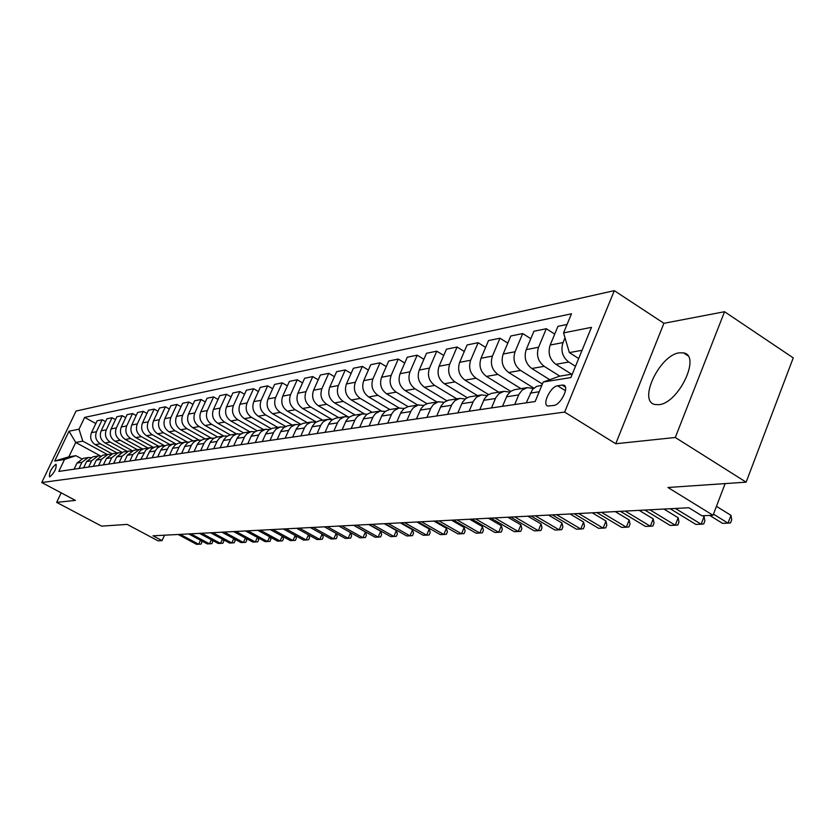 <?xml version="1.0" encoding="UTF-8"?>
<svg xmlns="http://www.w3.org/2000/svg" width="835" height="835" viewBox="0 0 835 835"><rect width="100%" height="100%" fill="white"/><g stroke="black" fill="none" stroke-linecap="round" stroke-linejoin="round"><path stroke-width="1.25" d="M658.825 404.683C678.542 403.482 701.369 355.533 683.583 352.902L679.366 352.819C659.608 354.938 637.606 401.416 655.005 404.516L658.825 404.683M49.797 476.848C54.411 472.787 56.509 468.612 56.102 464.312L55.799 464.302C51.196 468.372 49.098 472.558 49.515 476.837L49.797 476.848M614.309 290.653L76.037 411.06L41.75 482.526L564.637 412.083L614.309 290.653L663.909 323.302L615.75 443.74L675.296 437.488L724.55 311.716L663.909 323.302M724.55 311.716L793.25 357.881L746.135 482.16L667.958 487.494L713.038 515.279L725.135 483.601M61.185 492.848L56.644 502.378L101.62 526.144L127.15 524.401L158.024 540.819L162.073 540.631L164.568 535.193M675.296 437.488L746.135 482.16M713.038 515.279L701.943 515.79L688.865 507.753L153.003 535.799L162.073 540.631M562.143 385.081L557.603 385.791C550.484 386.417 541.623 405.058 547.99 406.04L553.772 405.445C560.922 404.944 569.929 386.031 563.468 385.112L562.143 385.081L565.41 387.127M582.068 350.293L569.355 352.6L563.562 332.894L571.474 313.783L84.648 417.385L95.816 423.543M563.562 332.894L591.472 327.341L570.879 377.556L543.22 382.033L559.638 376.178L572.299 374.09M100.482 455.92L75.714 442.446L68.846 456.839L75.881 455.68L64.535 459.459L58.815 471.42L535.152 401.531L543.22 382.033M64.535 459.459L54.692 461.056L69.013 431.194L79.001 429.2L84.648 417.385M615.75 443.74L564.637 412.083M56.644 502.378L75.411 500.405L41.75 482.526M75.881 455.68L81.6 458.77M578.686 358.528L569.355 352.6M575.492 366.314L568.75 362.046C562.456 357.109 560.546 350.616 563.03 342.59L565.003 337.81M571.599 374.205L555.859 364.3C549.618 359.405 547.718 352.996 550.192 345.043L557.957 326.328L567.048 324.471M559.836 376.147L544.201 366.335C537.99 361.492 536.122 355.136 538.575 347.266L546.299 328.719L554.732 334.104M549.743 379.706L531.811 368.496C525.653 363.705 523.795 357.422 526.227 349.625L533.909 331.265L546.299 328.719M542.395 384.027L520.602 370.448C514.485 365.709 512.638 359.478 515.059 351.754L522.7 333.562L530.809 338.686M533.836 388.129L508.692 372.525C502.607 367.838 500.781 361.67 503.192 354.019L510.79 336.004L522.7 333.562M520.915 388.64L497.9 374.414C491.857 369.769 490.041 363.653 492.441 356.075L499.998 338.217L507.795 343.112M510.717 391.375L486.429 376.408C480.438 371.815 478.632 365.761 481.023 358.257L488.527 340.565L499.998 338.217M498.756 392.179L476.044 378.224C470.084 373.673 468.299 367.682 470.669 360.229L478.142 342.694L485.636 347.37M488.538 394.558L465.001 380.155C459.083 375.646 457.309 369.707 459.667 362.338L467.089 344.959L478.142 342.694M477.401 395.571L454.981 381.898C449.105 377.441 447.341 371.554 449.689 364.237L457.079 347.016L464.302 351.483M467.214 397.669L444.335 383.756C438.5 379.34 436.747 373.506 439.085 366.262L446.433 349.197L457.079 347.016M456.818 398.848L434.68 385.436C428.887 381.063 427.144 375.291 429.472 368.099L436.778 351.17L443.74 355.459M446.725 400.716L424.41 387.231C418.659 382.9 416.926 377.18 419.243 370.062L426.497 353.278L436.778 351.17M436.945 402.021L415.099 388.859C409.38 384.57 407.668 378.892 409.964 371.825L417.187 355.188L423.898 359.29M427.029 403.702L405.184 390.592C399.506 386.334 397.804 380.708 400.09 373.715L407.271 357.223L417.187 355.188M417.761 405.069L396.197 392.158C390.54 387.941 388.859 382.367 391.135 375.426L398.274 359.071L404.756 362.995M408.075 406.635L386.626 393.828C381.01 389.653 379.33 384.131 381.595 377.253L388.692 361.033L398.274 359.071M399.234 408.023L377.931 395.341C372.358 391.208 370.688 385.728 372.942 378.902L379.998 362.808L386.261 366.586M389.841 409.515L368.684 396.959C363.142 392.857 361.492 387.43 363.726 380.666L370.75 364.707L379.998 362.808M381.344 410.893L360.282 398.42C354.781 394.36 353.132 388.974 355.366 382.263L362.348 366.429L368.392 370.062M372.233 412.323L351.337 399.986C345.867 395.957 344.239 390.613 346.452 383.964L353.393 368.266L362.348 366.429M364.143 413.732L343.216 401.405C337.778 397.408 336.161 392.106 338.363 385.509L345.272 369.926L351.117 373.422M355.199 415.037L334.564 402.908C329.157 398.953 327.55 393.702 329.742 387.148L336.609 371.7L345.272 369.926M347.663 416.561L326.704 404.286C321.329 400.362 319.732 395.143 321.913 388.651L328.75 373.318L334.397 376.679M338.718 417.657L318.323 405.747C312.989 401.854 311.403 396.688 313.574 390.237L320.369 375.04L328.75 373.318M331.965 419.462L310.714 407.073C305.412 403.211 303.836 398.086 305.996 391.688L312.749 376.595L318.219 379.831M322.748 420.203L302.604 408.492C297.333 404.662 295.767 399.579 297.907 393.233L304.629 378.265L312.749 376.595M316.256 421.978L295.235 409.776C289.985 405.977 288.44 400.936 290.57 394.631L297.25 379.768L302.552 382.889M307.27 422.667L287.365 411.144C282.157 407.386 280.623 402.376 282.741 396.134L289.39 381.386L297.25 379.768M300.715 424.232L280.226 412.396C275.049 408.659 273.515 403.691 275.623 397.491L282.24 382.847L287.376 385.853M292.271 425.057L272.607 413.722C267.461 410.027 265.937 405.09 268.035 398.942L274.611 384.413L282.24 382.847M285.695 426.445L265.676 414.932C260.562 411.258 259.048 406.363 261.136 400.257L267.68 385.833L272.659 388.734M277.721 427.374L258.286 416.227C253.193 412.584 251.69 407.73 253.777 401.666L260.28 387.356L267.68 385.833M271.166 428.626L251.565 417.396C246.502 413.784 245.01 408.962 247.076 402.94L253.558 388.734L258.38 391.531M263.599 429.618L244.384 418.648C239.363 415.058 237.881 410.277 239.937 404.307L246.377 390.206L253.558 388.734M257.107 430.756L237.86 419.786C232.871 416.227 231.389 411.478 233.445 405.549L239.843 391.542L244.53 394.245M249.895 431.81L230.898 420.997C225.93 417.469 224.469 412.761 226.504 406.875L232.881 392.972L239.843 391.542M243.496 432.854L224.563 422.103C219.626 418.606 218.175 413.93 220.2 408.075L226.535 394.266L231.086 396.875M236.576 433.929L217.799 423.282C212.894 419.807 211.443 415.172 213.468 409.359L219.772 395.654L226.535 394.266M230.324 434.92L211.652 424.357C206.767 420.913 205.326 416.3 207.341 410.538L213.614 396.917L218.029 399.443M223.644 435.985L205.076 425.506C200.223 422.082 198.793 417.51 200.797 411.78L207.038 398.264L213.614 396.917M217.559 436.955L199.106 426.549C194.273 423.147 192.854 418.606 194.837 412.918L201.047 399.495L205.337 401.938M211.067 437.989L192.718 427.666C187.917 424.295 186.508 419.786 188.48 414.139L194.659 400.8L201.047 399.495M205.159 438.928L186.904 428.679C182.124 425.328 180.725 420.85 182.688 415.245L188.835 402L193.01 404.359M198.887 439.961L180.694 429.764C175.945 426.434 174.546 421.988 176.509 416.425L182.614 403.274L188.835 402M193.094 440.849L175.037 430.745C170.319 427.447 168.931 423.032 170.872 417.5L176.957 404.432L181.018 406.728M187.103 441.913L168.994 431.799C164.297 428.522 162.919 424.138 164.86 418.648L170.914 405.674L176.957 404.432M181.352 442.717L163.493 432.76C158.827 429.503 157.46 425.151 159.381 419.692L165.403 406.802L169.348 409.025M175.715 443.855L157.617 433.793C152.972 430.557 151.615 426.236 153.525 420.809L159.516 408.002L165.403 406.802M169.933 444.544L152.262 434.722C147.638 431.518 146.292 427.217 148.202 421.832L154.162 409.108L158.003 411.258M164.756 445.827L146.532 435.724C141.95 432.54 140.604 428.271 142.503 422.917L148.432 410.277L154.162 409.108M158.807 446.308L141.324 436.632C136.752 433.469 135.416 429.221 137.305 423.909L143.213 411.352L146.95 413.44M153.64 447.497L135.75 437.603C131.21 434.461 129.874 430.255 131.763 424.973L137.629 412.49L143.213 411.352M147.962 448.04L130.667 438.49C126.158 435.369 124.832 431.184 126.701 425.933L132.546 413.534L136.188 415.559M142.795 449.105L125.24 439.44C120.751 436.34 119.436 432.186 121.294 426.967L127.108 414.651L132.546 413.534M137.41 449.721L120.292 440.306C115.825 437.227 114.52 433.094 116.368 427.906L122.16 415.663L125.699 417.636M132.243 450.691L115 441.224C110.554 438.166 109.26 434.064 111.097 428.919L116.858 416.748L122.16 415.663M127.118 451.359L110.178 442.07C105.753 439.033 104.469 434.952 106.296 429.837L112.036 417.74L115.491 419.65M121.993 452.257L105.022 442.967C100.628 439.951 99.334 435.901 101.16 430.818L106.87 418.794L112.036 417.74M117.088 452.956L100.325 443.792C95.941 440.786 94.668 436.757 96.484 431.705L102.162 419.765L105.534 421.623M112.015 453.802L95.294 444.669C90.942 441.684 89.669 437.686 91.474 432.666L97.131 420.798L102.162 419.765M107.297 454.511L82.801 441.151L75.714 442.446L69.013 431.194M526.196 402.846L532.573 389.35L536.644 386.417L541.863 385.311M514.704 404.526L519.088 394.089L522.282 389.966L527.438 387.607L533.419 388.494M502.513 406.311L507.283 395.195L510.696 391.396L514.37 389.715L527.438 387.607M491.471 407.939L495.802 397.69L498.954 393.661L504.048 391.333L509.788 392.116M479.739 409.661L484.467 398.744L487.828 395.018L491.46 393.358L504.048 391.333M469.124 411.217L473.403 401.165L476.514 397.199L481.544 394.913L487.055 395.613M457.841 412.866L462.506 402.157L465.826 398.493L469.416 396.875L481.544 394.913M447.612 414.369L451.85 404.505L454.918 400.612L459.887 398.368L465.178 398.994M436.747 415.966L440.953 406.196L444.011 402.334L448.186 400.257L459.887 398.368M426.904 417.406L431.09 407.72L433.522 404.422L438.271 401.833L444.116 402.24M416.435 418.951L420.986 408.618L424.232 405.079L427.729 403.514L439.022 401.687M406.937 420.339L411.07 410.82L413.482 407.584L418.168 405.027L423.815 405.392M396.844 421.821L400.957 412.386L403.931 408.659L408.002 406.655L418.919 404.892M387.69 423.168L391.772 413.816L394.151 410.632L398.786 408.117L404.244 408.419M377.942 424.597L382.002 415.329L384.956 411.665L388.974 409.682L399.516 407.981M369.101 425.892L373.151 416.696L375.499 413.565L380.071 411.102L385.352 411.352M359.697 427.269L363.716 418.158L366.628 414.557L370.594 412.605L380.802 410.956M351.17 428.522L355.157 419.483L357.484 416.404L362.004 413.972L367.108 414.191M342.079 429.858L346.045 420.892L348.926 417.354L352.85 415.433L362.714 413.836M333.833 431.069L337.778 422.176L340.075 419.149L344.542 416.759L349.489 416.936M325.045 432.353L328.969 423.543L331.808 420.057L335.691 418.168L345.252 416.623M317.07 433.522L320.974 424.785L323.239 421.8L327.654 419.441L332.445 419.587M308.574 434.774L312.457 426.101L315.265 422.667L319.095 420.809L328.353 419.306M300.851 435.901L304.712 427.301L306.956 424.368L311.319 422.04L315.964 422.155M292.636 437.112L296.477 428.574L299.243 425.203L303.032 423.366L312.008 421.915M285.163 438.208L288.983 429.733L291.196 426.852L295.507 424.566L300.015 424.65M277.199 439.377L280.998 430.975L283.743 427.645L287.48 425.84L296.185 424.43M269.966 440.442L273.744 432.102L275.936 429.253L280.195 426.998L284.568 427.061M262.253 441.569L266.01 433.292L268.724 430.025L272.419 428.24L280.873 426.873M255.249 442.602L258.986 434.388L261.146 431.58L265.353 429.367L269.601 429.399M247.776 443.698L251.481 435.546L254.164 432.321L257.17 430.735L266.021 429.232M240.981 444.69L244.676 436.601L246.816 433.845L250.97 431.653L255.103 431.674M233.727 445.754L237.401 437.728L240.052 434.555L243.663 432.812L251.627 431.528M227.141 446.725L230.794 438.751L232.913 436.037L236.378 434.043L241.033 433.876M220.106 447.758L223.738 439.847L226.358 436.715L229.928 435.004L237.672 433.751M213.708 448.687L217.33 440.838L219.417 438.156L223.488 436.027L227.391 436.016M206.882 449.689L210.483 441.903L213.071 438.813L216.599 437.123L224.135 435.912M200.671 450.608L204.251 442.863L206.328 440.222L209.721 438.291L214.146 438.093M194.044 451.578L197.603 443.896L200.17 440.849L203.667 439.189L210.984 437.999M188.021 452.466L191.559 444.836L193.605 442.226L196.966 440.316L201.277 440.108M181.581 453.405L185.099 445.827L187.635 442.832L191.09 441.183L198.208 440.035M175.715 454.271L179.222 446.746L181.247 444.178L184.566 442.289L188.783 442.07M169.463 455.179L172.949 447.717L175.454 444.752L178.262 443.291L185.808 442.007M163.764 456.025L168.774 446.506L172.521 444.21L176.634 443.98M157.69 456.912L161.134 449.543L163.618 446.621L166.395 445.18L173.743 443.928M152.147 457.726L155.581 450.409L157.565 447.904L160.811 446.078L164.829 445.838M146.229 458.592L149.642 451.328L151.615 448.844L154.851 447.017L162.021 445.796M140.844 459.386L145.749 450.128L149.413 447.884L153.348 447.643M135.093 460.231L138.464 453.061L140.896 450.211L143.61 448.812L150.613 447.612M129.843 460.993L132.922 454.438L139.508 449.387L142.169 449.397M124.248 461.818L127.296 455.305L133.861 450.284L139.508 449.387M119.144 462.569L122.181 456.098L128.705 451.098L131.293 451.119M113.685 463.373L116.712 456.933L123.204 451.975L128.705 451.098M108.717 464.093L111.723 457.705L118.184 452.779L120.699 452.779M103.404 464.876L106.4 458.53L112.819 453.635L118.184 452.779M98.561 465.586L101.546 459.281L107.934 454.407L110.377 454.407M93.384 466.347L96.349 460.075L102.705 455.242L107.934 454.407M88.667 467.036L91.62 460.805L97.945 456.004L100.325 455.993M83.615 467.777L86.558 461.588L92.852 456.818L97.945 456.004M79.022 468.456L81.945 462.298L88.207 457.549L90.524 457.538M79.001 429.2L82.801 441.151M74.096 469.176L77.008 463.06L83.239 458.342L88.207 457.549M54.692 461.056L68.846 456.839M713.466 514.151L728.026 523.138L722.567 523.357L709.708 515.435M716.451 506.344L730.98 515.352L728.026 523.138L730.562 522.898L731.742 519.788L730.98 515.352M675.411 508.463L701.139 524.213L695.889 524.422L670.213 508.734M702.736 515.759L704.072 516.573L701.139 524.213L703.686 523.973L704.855 520.915L704.072 516.573M649.849 509.799L675.264 525.236L670.202 525.445L644.85 510.06M663.919 509.058L678.166 517.742L675.264 525.236L677.822 525.006L678.97 522.011L678.166 517.742M625.227 511.083L650.34 526.238L645.465 526.426L620.415 511.333M639.14 510.352L653.21 518.879L650.34 526.238L652.907 525.998L654.045 523.065L653.21 518.879M601.513 512.325L626.323 527.198L621.616 527.386L596.879 512.565M615.27 511.605L629.162 519.965L626.323 527.198L628.891 526.958L630.028 524.077L629.162 519.965M578.655 513.525L603.152 528.117L598.622 528.304L574.177 513.755M592.245 512.815L605.97 521.019L603.152 528.117L605.73 527.887L606.847 525.058L605.97 521.019M556.59 514.673L580.795 529.014L576.421 529.192L552.269 514.903M570.023 513.974L583.592 522.042L580.795 529.014L583.373 528.785L584.49 525.998L583.592 522.042M535.287 515.79L559.21 529.87L554.983 530.048L531.112 516.009M548.564 515.101L561.976 523.023L559.21 529.87L561.788 529.651L562.894 526.906L561.976 523.023M514.715 516.865L538.356 530.705L534.264 530.872L510.686 517.084M527.845 516.187L541.09 523.962L538.356 530.705L540.934 530.486L542.019 527.793L541.09 523.962M494.821 517.909L518.191 531.509L514.235 531.665L490.928 518.117M507.805 517.23L520.904 524.881L518.191 531.509L520.769 531.29L521.844 528.639L520.904 524.881M475.595 518.921L498.683 532.292L494.863 532.448L471.817 519.109M488.423 518.243L501.365 525.768L498.683 532.292L501.25 532.072L502.326 529.463L501.365 525.768M456.985 519.892L479.801 533.043L476.107 533.189L453.332 520.08M469.667 519.224L482.463 526.624L479.801 533.043L482.369 532.824L483.434 530.267L482.463 526.624M438.959 520.831L461.525 533.774L457.935 533.92L435.421 521.019M451.505 520.174L464.156 527.459L461.525 533.774L464.083 533.555L465.137 531.039L464.156 527.459M421.508 521.75L443.813 534.484L440.337 534.619L418.084 521.927M433.908 521.103L446.422 528.263L443.813 534.484L446.37 534.264L447.403 531.78L446.422 528.263M404.589 522.637L426.643 535.162L423.272 535.298L401.27 522.804M416.863 521.99L429.232 529.046L426.643 535.162L429.19 534.953L430.223 532.511L429.232 529.046M388.181 523.493L409.995 535.83L406.728 535.966L384.966 523.66M400.32 522.856L412.553 529.797L409.995 535.83L412.532 535.621L413.555 533.21L412.553 529.797M372.274 524.328L393.838 536.477L390.665 536.602L369.143 524.484M384.277 523.691L396.374 530.528L393.838 536.477L396.374 536.268L397.387 533.889L396.374 530.528M356.827 525.131L378.161 537.103L375.082 537.229L353.8 525.288M368.705 524.516L380.666 531.248L378.161 537.103L380.687 536.895L381.689 534.557L380.666 531.248M341.839 525.914L362.933 537.709L359.937 537.834L338.885 526.071M353.591 525.298L365.417 531.937L362.933 537.709L365.448 537.51L366.44 535.204L365.417 531.937M327.268 526.676L348.143 538.304L345.231 538.418L324.408 526.833M348.143 538.304L350.606 532.615L351.629 535.819L350.648 538.095L348.143 538.304M313.115 527.417L333.76 538.878L330.942 538.982L310.338 527.563M336.255 533.419L337.225 536.435L336.255 538.669L333.76 538.878L336.161 533.367M299.358 528.137L319.784 539.431L317.039 539.546L296.655 528.284M322.3 534.202L323.228 537.02L322.268 539.233L319.784 539.431L322.112 534.097M285.977 528.837L306.184 539.974L303.512 540.078L283.347 528.983M308.731 534.953L309.608 537.594L308.658 539.775L306.184 539.974L308.459 534.807M272.951 529.526L292.96 540.506L290.35 540.61L270.394 529.661M295.517 535.684L296.362 538.158L295.413 540.308L292.96 540.506L295.162 535.485M260.28 530.183L280.08 541.017L277.544 541.122L257.785 530.319M282.668 536.394L283.462 538.7L282.522 540.829L280.08 541.017L282.23 536.153M247.943 530.83L267.534 541.518L265.071 541.612L245.521 530.956M270.143 537.072L270.905 539.233L269.976 541.33L267.534 541.518L269.632 536.79M235.929 531.457L255.322 542.009L252.911 542.103L233.56 531.582M257.952 537.74L258.662 539.744L257.744 541.821L255.322 542.009L257.368 537.416M224.218 532.072L243.413 542.479L241.075 542.573L221.912 532.198M246.064 538.377L246.743 540.255L245.824 542.291L243.413 542.479L245.406 538.022M212.81 532.667L231.817 542.948L229.531 543.032L210.566 532.793M234.478 539.003L235.115 540.746L234.207 542.76L231.817 542.948L233.758 538.617M201.684 533.252L220.503 543.397L218.269 543.481L199.492 533.367M223.185 539.608L223.78 541.216L222.882 543.209L220.503 543.397L222.402 539.18M190.839 533.826L209.47 543.835L207.289 543.919L188.7 533.93M212.173 540.203L212.727 541.685L211.839 543.658L209.47 543.835L211.318 539.734M180.245 534.379L198.699 544.263L196.58 544.347L178.168 534.484M201.423 540.767L201.934 542.145L201.058 544.086L198.699 544.263L200.504 540.276M555.859 364.3L568.75 362.046M531.811 368.496L544.201 366.335M508.692 372.525L520.602 370.448M486.429 376.408L497.9 374.414M465.001 380.155L476.044 378.224M444.335 383.756L454.981 381.898M424.41 387.231L434.68 385.436M405.184 390.592L415.099 388.859M386.626 393.828L396.197 392.158M368.684 396.959L377.931 395.341M351.337 399.986L360.282 398.42M334.564 402.908L343.216 401.405M318.323 405.747L326.704 404.286M302.604 408.492L310.714 407.073M287.365 411.144L295.235 409.776M272.607 413.722L280.226 412.396M258.286 416.227L265.676 414.932M244.384 418.648L251.565 417.396M230.898 420.997L237.86 419.786M217.799 423.282L224.563 422.103M205.076 425.506L211.652 424.357M192.718 427.666L199.106 426.549M180.694 429.764L186.904 428.679M168.994 431.799L175.037 430.745M157.617 433.793L163.493 432.76M146.532 435.724L152.262 434.722M135.75 437.603L141.324 436.632M125.24 439.44L130.667 438.49M115 441.224L120.292 440.306M105.022 442.967L110.178 442.07M95.294 444.669L100.325 443.792M550.192 345.043L563.03 342.59M530.225 393.139L539.191 391.751M506.49 396.802L518.712 394.913M526.227 349.625L538.575 347.266M483.674 400.32L495.426 398.504M503.192 354.019L515.059 351.754M461.724 403.702L473.038 401.959M481.023 358.257L492.441 356.075M440.598 406.969L451.484 405.288M459.667 362.338L470.669 360.229M420.235 410.11L430.724 408.492M439.085 366.262L449.689 364.237M400.602 413.137L410.716 411.571M419.243 370.062L429.472 368.099M381.658 416.06L391.427 414.557M400.09 373.715L409.964 371.825M363.371 418.878L372.796 417.427M381.595 377.253L391.135 375.426M345.711 421.602L354.812 420.203M363.726 380.666L372.942 378.902M328.635 424.243L337.444 422.886M346.452 383.964L355.366 382.263M312.123 426.789L320.64 425.474M329.742 387.148L338.363 385.509M296.143 429.253L304.389 427.979M313.574 390.237L321.913 388.651M280.675 431.643L288.659 430.411M297.907 393.233L305.996 391.688M265.687 433.95L273.421 432.76M282.741 396.134L290.57 394.631M251.168 436.194L258.662 435.035M268.035 398.942L275.623 397.491M237.088 438.365L244.352 437.248M253.777 401.666L261.136 400.257M223.425 440.473L230.481 439.387M239.937 404.307L247.076 402.94M210.169 442.519L217.016 441.464M226.504 406.875L233.445 405.549M197.3 444.502L203.949 443.479M213.468 409.359L220.2 408.075M184.796 446.433L191.257 445.441M200.797 411.78L207.341 410.538M172.647 448.311L178.92 447.341M188.48 414.139L194.837 412.918M160.842 450.128L166.937 449.188M176.509 416.425L182.688 415.245M149.35 451.902L155.289 450.983M164.86 418.648L170.872 417.5M138.182 453.624L143.954 452.737M153.525 420.809L159.381 419.692M127.296 455.305L132.922 454.438M142.503 422.917L148.202 421.832M116.712 456.933L122.181 456.098M131.763 424.973L137.305 423.909M106.4 458.53L111.723 457.705M121.294 426.967L126.701 425.933M96.349 460.075L101.546 459.281M111.097 428.919L116.368 427.906M86.558 461.588L91.62 460.805M101.16 430.818L106.296 429.837M77.008 463.06L81.945 462.298M91.474 432.666L96.484 431.705M565.472 390.717L557.603 385.791M687.748 355.627L683.583 352.902M564.815 385.947L563.468 385.112"/></g></svg>
